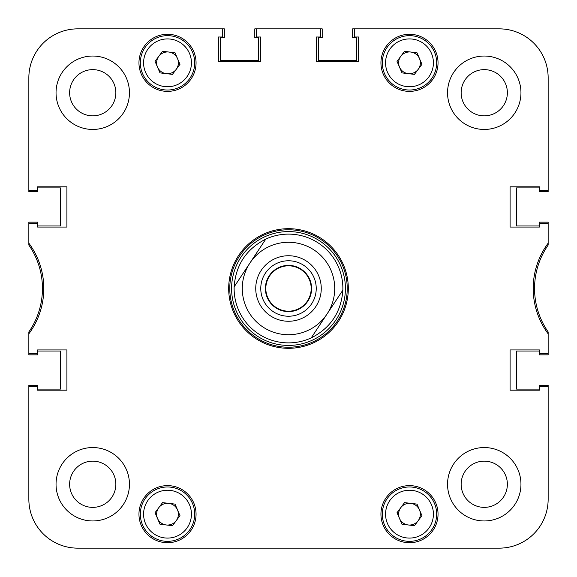 <?xml version="1.0" encoding="UTF-8"?>
<svg xmlns="http://www.w3.org/2000/svg" width="577" height="577" viewBox="0 0 577 577"><rect width="100%" height="100%" fill="white"/><g stroke="black" fill="none" stroke-linecap="round" stroke-linejoin="round"><path stroke-width="0.87" d="M520.959 484.254A36.704 36.704 0 0 0 484.254 447.55A36.704 36.704 0 0 0 447.55 484.254A36.704 36.704 0 0 0 484.254 520.959A36.704 36.704 0 0 0 520.959 484.254M129.45 484.254A36.704 36.704 0 0 0 92.746 447.55A36.704 36.704 0 0 0 56.041 484.254A36.704 36.704 0 0 0 92.746 520.959A36.704 36.704 0 0 0 129.45 484.254M129.45 92.746A36.704 36.704 0 0 0 92.746 56.041A36.704 36.704 0 0 0 56.041 92.746A36.704 36.704 0 0 0 92.746 129.45A36.704 36.704 0 0 0 129.45 92.746M520.959 92.746A36.704 36.704 0 0 0 484.254 56.041A36.704 36.704 0 0 0 447.55 92.746A36.704 36.704 0 0 0 484.254 129.45A36.704 36.704 0 0 0 520.959 92.746M507.371 484.254A23.109 23.109 0 0 0 484.254 461.146A23.109 23.109 0 0 0 461.146 484.254A23.109 23.109 0 0 0 484.254 507.371A23.109 23.109 0 0 0 507.371 484.254M115.854 484.254A23.109 23.109 0 0 0 92.746 461.146A23.109 23.109 0 0 0 69.629 484.254A23.109 23.109 0 0 0 92.746 507.371A23.109 23.109 0 0 0 115.854 484.254M115.854 92.746A23.109 23.109 0 0 0 92.746 69.629A23.109 23.109 0 0 0 69.629 92.746A23.109 23.109 0 0 0 92.746 115.854A23.109 23.109 0 0 0 115.854 92.746M507.371 92.746A23.109 23.109 0 0 0 484.254 69.629A23.109 23.109 0 0 0 461.146 92.746A23.109 23.109 0 0 0 484.254 115.854A23.109 23.109 0 0 0 507.371 92.746M196.057 514.165A28.547 28.547 0 0 0 167.51 485.618A28.547 28.547 0 0 0 138.963 514.165A28.547 28.547 0 0 0 167.51 542.712A28.547 28.547 0 0 0 196.057 514.165M438.037 62.835A28.547 28.547 0 0 0 409.49 34.288A28.547 28.547 0 0 0 380.943 62.835A28.547 28.547 0 0 0 409.49 91.382A28.547 28.547 0 0 0 438.037 62.835M438.037 514.165A28.547 28.547 0 0 0 409.49 485.618A28.547 28.547 0 0 0 380.943 514.165A28.547 28.547 0 0 0 409.49 542.712A28.547 28.547 0 0 0 438.037 514.165M196.057 62.835A28.547 28.547 0 0 0 167.51 34.288A28.547 28.547 0 0 0 138.963 62.835A28.547 28.547 0 0 0 167.51 91.382A28.547 28.547 0 0 0 196.057 62.835M288.5 228.687A59.813 59.813 0 0 0 228.687 288.5A59.813 59.813 0 0 0 288.5 348.313A59.813 59.813 0 0 0 348.313 288.5A59.813 59.813 0 0 0 288.5 228.687M548.15 243.191A76.128 76.128 0 0 0 548.15 333.809L548.15 331.919A76.128 76.128 0 0 1 548.15 245.081L548.15 222.159L539.178 222.159L539.178 225.968L516.61 225.968L516.61 187.9L539.178 187.9L539.178 191.708L548.15 191.708L548.15 77.787A48.937 48.937 0 0 0 499.213 28.85L352.662 28.85L352.662 37.822L356.471 37.822L356.471 60.39L318.41 60.39L318.41 37.822L322.211 37.822L322.211 28.85L254.789 28.85L254.789 37.822L258.59 37.822L258.59 60.39L220.529 60.39L220.529 37.822L224.338 37.822L224.338 28.85L77.787 28.85A48.937 48.937 0 0 0 28.85 77.787L28.85 191.708L37.822 191.708L37.822 187.9L60.39 187.9L60.39 225.968L37.822 225.968L37.822 222.159L28.85 222.159L28.85 245.081A76.128 76.128 0 0 1 28.85 331.919L28.85 333.809A76.128 76.128 0 0 0 28.85 243.191M28.85 333.809L28.85 353.751L37.548 353.751L37.548 349.943L66.91 349.943L66.91 390.182L37.548 390.182L37.548 386.381L28.85 386.381L28.85 499.213A48.937 48.937 0 0 0 77.787 548.15L499.213 548.15A48.937 48.937 0 0 0 548.15 499.213L548.15 386.381L539.452 386.381L539.452 390.182L510.09 390.182L510.09 349.943L539.452 349.943L539.452 353.751L548.15 353.751L548.15 333.809M548.15 223.249L539.452 223.249L539.452 227.057L510.09 227.057L510.09 186.818L539.452 186.818L539.452 190.619L548.15 190.619L548.15 77.787M354.3 28.85L354.3 37.007L358.649 37.007L358.649 61.479L316.232 61.479L316.232 37.007L320.581 37.007L320.581 28.85M256.419 28.85L256.419 37.007L260.768 37.007L260.768 61.479L218.351 61.479L218.351 37.007L222.7 37.007L222.7 28.85L77.787 28.85L222.7 28.85M28.85 190.619L37.548 190.619L37.548 186.818L66.91 186.818L66.91 227.057L37.548 227.057L37.548 223.249L28.85 223.249M231.586 288.5A56.914 56.914 0 0 0 288.5 345.414A56.914 56.914 0 0 0 345.414 288.5A56.914 56.914 0 0 0 288.5 231.586A56.914 56.914 0 0 0 231.586 288.5M229.776 288.5A58.724 58.724 0 0 0 288.5 347.224A58.724 58.724 0 0 0 347.224 288.5A58.724 58.724 0 0 0 288.5 229.776A58.724 58.724 0 0 0 229.776 288.5M28.85 353.751L28.85 354.841L37.822 354.841L37.822 351.032L60.39 351.032L60.39 389.1L37.822 389.1L37.822 385.292L28.85 385.292L28.85 499.213L28.85 386.381M77.787 548.15L177.031 548.15L77.787 548.15M220.529 548.15L261.915 548.15L220.529 548.15M315.085 548.15L356.471 548.15L315.085 548.15M399.969 548.15L499.213 548.15L399.969 548.15M548.15 499.213L548.15 385.292L539.178 385.292L539.178 389.1L516.61 389.1L516.61 351.032L539.178 351.032L539.178 354.841L548.15 354.841L548.15 353.751M307.765 301.266A23.109 23.109 0 0 1 275.734 307.765A23.109 23.109 0 0 1 269.235 275.734A23.109 23.109 0 0 1 301.266 269.235A23.109 23.109 0 0 1 307.765 301.266M261.193 270.404A32.759 32.759 0 0 0 270.404 315.807A32.759 32.759 0 0 0 315.807 306.596A32.759 32.759 0 0 0 306.596 261.193A32.759 32.759 0 0 0 261.193 270.404M265.384 273.181A27.732 27.732 0 0 0 273.181 311.616A27.732 27.732 0 0 0 311.616 303.819A27.732 27.732 0 0 0 303.819 265.384A27.732 27.732 0 0 0 265.384 273.181M262.968 327.029A46.218 46.218 0 0 0 327.029 314.032A46.218 46.218 0 0 0 314.032 249.971A46.218 46.218 0 0 0 249.971 262.968A46.218 46.218 0 0 0 262.968 327.029M311.205 337.913A54.375 54.375 0 0 1 234.147 286.841C235.733 264.987 246.285 249.069 265.795 239.087A54.375 54.375 0 0 1 342.853 290.159C341.267 312.013 330.715 327.931 311.205 337.913L342.853 290.159M265.795 239.087L234.147 286.841M265.817 288.32A22.683 22.683 0 0 1 288.68 265.817A22.683 22.683 0 0 1 311.183 288.68A22.683 22.683 0 0 1 288.32 311.183A22.683 22.683 0 0 1 265.817 288.32M419.479 509.873A10.876 10.876 0 0 0 400.777 507.659A10.876 10.876 0 0 0 408.213 524.962A10.876 10.876 0 0 0 419.479 509.873M406.295 541.161A27.191 27.191 0 0 1 382.486 510.97A27.191 27.191 0 0 1 412.685 487.161A27.191 27.191 0 0 1 436.486 517.36A27.191 27.191 0 0 1 406.295 541.161A27.191 27.191 0 0 0 436.486 517.36A27.191 27.191 0 0 0 412.685 487.161M397.019 512.686L404.535 502.625L417.005 504.103L421.96 515.643L414.445 525.705L401.974 524.226L397.019 512.686M419.479 58.544A10.876 10.876 0 0 0 400.777 56.33A10.876 10.876 0 0 0 408.213 73.632A10.876 10.876 0 0 0 419.479 58.544M406.295 89.839A27.191 27.191 0 0 1 382.486 59.64A27.191 27.191 0 0 1 412.685 35.839A27.191 27.191 0 0 1 436.486 66.03A27.191 27.191 0 0 1 406.295 89.839A27.191 27.191 0 0 0 436.486 66.03A27.191 27.191 0 0 0 412.685 35.839M397.019 61.357L404.535 51.295L417.005 52.774L421.96 64.314L414.445 74.375L401.974 72.897L397.019 61.357M177.507 509.873A10.876 10.876 0 0 0 158.798 507.659A10.876 10.876 0 0 0 166.234 524.962A10.876 10.876 0 0 0 177.507 509.873M164.315 541.161A27.191 27.191 0 0 1 140.514 510.97A27.191 27.191 0 0 1 170.705 487.161A27.191 27.191 0 0 1 194.514 517.36A27.191 27.191 0 0 1 164.315 541.161A27.191 27.191 0 0 0 194.514 517.36A27.191 27.191 0 0 0 170.705 487.161M155.04 512.686L162.555 502.625L175.026 504.103L179.981 515.643L172.465 525.705L159.995 524.226L155.04 512.686M177.507 58.544A10.876 10.876 0 0 0 158.798 56.33A10.876 10.876 0 0 0 166.234 73.632A10.876 10.876 0 0 0 177.507 58.544M164.315 89.839A27.191 27.191 0 0 1 140.514 59.64A27.191 27.191 0 0 1 170.705 35.839A27.191 27.191 0 0 1 194.514 66.03A27.191 27.191 0 0 1 164.315 89.839A27.191 27.191 0 0 0 194.514 66.03A27.191 27.191 0 0 0 170.705 35.839M155.04 61.357L162.555 51.295L175.026 52.774L179.981 64.314L172.465 74.375L159.995 72.897L155.04 61.357M412.303 490.407A23.924 23.924 0 0 0 385.732 511.352A23.924 23.924 0 0 0 406.677 537.923A23.924 23.924 0 0 0 433.248 516.978A23.924 23.924 0 0 0 412.303 490.407M412.303 39.077A23.924 23.924 0 0 0 385.732 60.022A23.924 23.924 0 0 0 406.677 86.593A23.924 23.924 0 0 0 433.248 65.648A23.924 23.924 0 0 0 412.303 39.077M170.323 490.407A23.924 23.924 0 0 0 143.752 511.352A23.924 23.924 0 0 0 164.697 537.923A23.924 23.924 0 0 0 191.268 516.978A23.924 23.924 0 0 0 170.323 490.407M170.323 39.077A23.924 23.924 0 0 0 143.752 60.022A23.924 23.924 0 0 0 164.697 86.593A23.924 23.924 0 0 0 191.268 65.648A23.924 23.924 0 0 0 170.323 39.077"/></g></svg>
